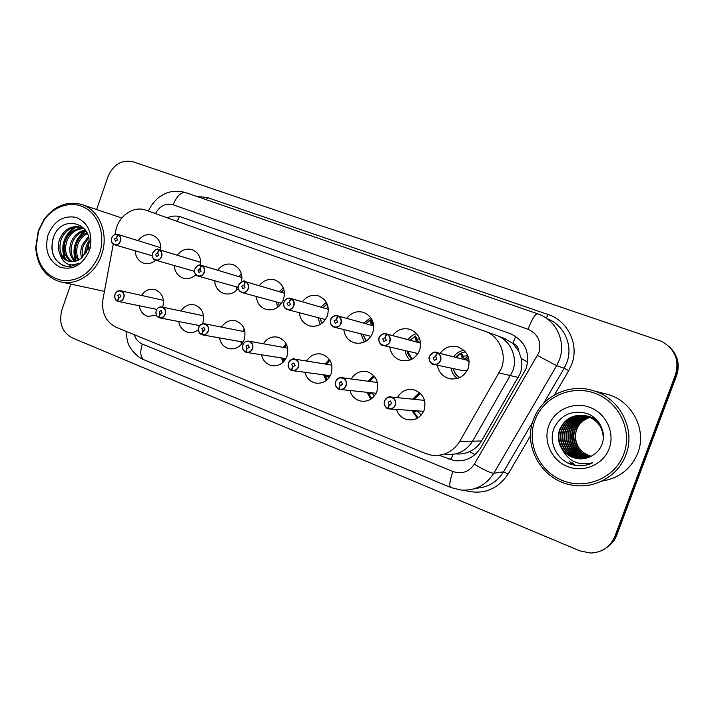 <?xml version="1.0" encoding="UTF-8"?>
<svg xmlns="http://www.w3.org/2000/svg" width="714" height="714" viewBox="0 0 714 714"><rect width="100%" height="100%" fill="white"/><g stroke="black" fill="none" stroke-linecap="round" stroke-linejoin="round"><path stroke-width="1.07" d="M451.078 368.121C451.766 372.44 453.818 375.903 457.246 378.518C453.818 375.903 451.766 372.44 451.078 368.121M405.249 350.663C405.722 354.376 407.275 357.509 409.898 360.052C407.275 357.509 405.722 354.376 405.249 350.663M360.9 333.849L364.265 342.068L360.9 333.849M317.953 317.614L320.238 324.513L317.953 317.614M276.336 301.915L277.71 307.315L276.336 301.915M235.995 286.725L236.637 290.366L235.995 286.725M411.746 410.479L417.387 418.19L411.746 410.479M366.88 392.298L370.932 399.135L366.88 392.298M323.487 374.814L326.2 380.517L323.487 374.814M281.468 357.946L283.074 362.257L281.468 357.946M240.761 341.667L241.457 344.246L240.761 341.667M455.764 453.872C460.512 454.372 465.126 453.613 469.598 451.614C474.685 449.284 478.666 445.732 481.522 440.975L520.39 373.127C522.005 368.344 522.291 363.453 521.247 358.464L518.783 351.333C518.418 347.45 516.454 344.773 512.884 343.309L515.678 336.356M481.522 440.975L472.606 441.181C466.055 451.284 456.933 455.639 445.241 454.247C456.933 455.639 466.055 451.284 472.606 441.181L512.679 371.182C518.168 357.17 510.305 340.078 496.417 335.384L496.266 335.33M416.557 333.572C413.031 334.58 410.184 336.606 408.015 339.659C410.184 336.606 413.031 334.58 416.557 333.572M326.334 302.343L320.845 307.109L326.334 302.343M241.394 273.899L238.904 276.639L241.394 273.899M373.725 375.591L368.192 381.258L373.725 375.591M286.216 343.862L283.271 347.388L286.216 343.862M244.304 329.172L242.715 331.323L244.304 329.172M329.332 359.356L325.084 364.015L329.332 359.356M419.421 392.548L412.656 399.188L419.421 392.548M200.679 260.931L199.759 262.1L200.679 260.931M283.244 287.751L279.245 291.624L283.244 287.751M370.744 317.623L363.747 323.103L370.744 317.623M463.814 350.199C459.593 351.038 456.219 353.243 453.702 356.813C456.219 353.243 459.593 351.038 463.814 350.199M465.01 358.83L467.92 355.938L465.019 358.839M466.331 359.678L467.268 358.33M512.884 343.309L518.783 351.333M512.438 343.148L504.138 338.257L496.774 335.518M156.384 315.186L147.994 316.427C143.148 314.91 140.239 311.358 139.275 305.771M180.874 311.009C184.471 305.762 189.094 303.745 194.743 304.958C202.258 308.153 204.945 314.222 202.785 323.165L202.535 323.844M198.447 329.573C195.181 332.242 191.629 333.143 187.791 332.278C182.82 330.76 179.794 327.182 178.723 321.559M221.474 327.11C225.142 321.693 229.917 319.604 235.798 320.845C243.608 324.111 246.41 330.314 244.215 339.436C241.029 346.656 235.923 349.726 228.882 348.637C223.785 347.12 220.635 343.532 219.439 337.883M263.377 343.773C267.09 338.168 272.025 335.991 278.174 337.249C286.296 340.596 289.232 346.924 287.001 356.241C283.77 363.515 278.54 366.621 271.32 365.541C266.099 364.033 262.823 360.445 261.494 354.778M306.618 361.043C310.385 355.197 315.49 352.912 321.943 354.189C330.395 357.607 333.483 364.078 331.207 373.601C327.931 380.937 322.594 384.07 315.186 382.999C309.858 381.517 306.44 377.956 304.949 372.297M351.27 378.982C355.063 372.833 360.365 370.405 367.166 371.699C375.975 375.189 379.214 381.803 376.903 391.549C373.592 398.93 368.138 402.098 360.543 401.054C355.126 399.617 351.574 396.091 349.896 390.487M397.386 397.644C401.17 391.111 406.677 388.496 413.915 389.799C423.107 393.36 426.526 400.135 424.17 410.104C420.823 417.538 415.262 420.742 407.48 419.725C402.018 418.35 398.332 414.923 396.431 409.434M155.67 260.191C151.993 263.377 148.021 264.394 143.764 263.225C138.498 261.253 135.624 257.111 135.133 250.792M199.715 268.794L199.126 270.16M195.877 274.703C192.039 278.228 187.818 279.37 183.23 278.139C177.795 276.131 174.805 271.927 174.252 265.519M238.378 288.501C234.29 293.24 229.48 294.918 223.946 293.534C218.35 291.49 215.244 287.224 214.611 280.727M259.298 285.743C263.6 280.245 268.866 278.344 275.113 280.013C283.039 283.708 285.823 290.223 283.485 299.55C279.799 307.698 273.962 310.992 265.992 309.43C260.226 307.35 256.986 303.031 256.281 296.453M302.317 301.772C306.717 296.149 312.161 294.204 318.649 295.935C326.851 299.737 329.761 306.386 327.378 315.874C323.62 324.12 317.632 327.44 309.421 325.843C303.486 323.745 300.121 319.363 299.309 312.714M346.736 318.364C351.252 312.589 356.884 310.599 363.64 312.393C372.137 316.293 375.18 323.085 372.753 332.751C368.915 341.087 362.774 344.443 354.314 342.809C348.218 340.694 344.701 336.276 343.773 329.556M392.638 335.553C397.261 329.591 403.098 327.548 410.148 329.404C418.966 333.42 422.144 340.355 419.671 350.199C415.762 358.633 409.461 362.016 400.75 360.365C394.485 358.232 390.826 353.787 389.755 347.031M440.074 353.394C444.804 347.2 450.864 345.067 458.263 346.995C467.42 351.127 470.74 358.214 468.223 368.254C464.243 376.778 457.772 380.196 448.811 378.518C442.403 376.403 438.583 371.958 437.334 365.202M113.267 244.117L102.977 299.228C101.326 312.598 105.752 321.969 116.284 327.351L425.392 453.47L431.176 455.121C443.323 456.576 452.819 452.033 459.646 441.484L472.606 441.181L512.679 371.182C518.168 357.17 510.305 340.078 496.417 335.384L145.986 210.202C133.536 205.346 118.113 216.19 115.668 231.247L115.088 234.388M459.646 441.484L501.415 368.335C507.136 353.689 498.97 335.839 484.52 330.966M217.636 270.231C221.831 264.858 226.936 262.975 232.96 264.599C239.931 267.688 242.787 273.453 241.537 281.869M177.259 255.219C181.356 249.945 186.309 248.097 192.12 249.659C198.358 252.337 201.196 257.495 200.634 265.153M138.123 240.68C142.113 235.504 146.923 233.674 152.537 235.192C158.517 237.744 161.257 242.742 160.766 250.177M141.506 295.426C145.04 290.321 149.521 288.367 154.947 289.554C162.105 292.606 164.702 298.479 162.73 307.163M96.622 209.541L107.975 176.688C113.41 164.363 121.791 159.4 133.116 161.81L661.753 341.39C674.953 349.11 679.541 360.177 675.515 374.591L614.816 536.509L615.789 535.839C613.897 540.766 610.791 544.728 606.481 547.736C610.791 544.728 613.897 540.766 615.789 535.839L676.096 374.993L615.789 535.839L616.744 535.179C614.87 540.07 611.791 544.014 607.507 546.995M669 346.442C677.22 354.599 679.585 364.113 676.096 374.993C679.585 364.113 677.22 354.599 669 346.442M669.616 347.022C677.782 355.126 680.13 364.577 676.667 375.385L616.744 535.179M439.208 455.273L454.149 460.619C465.448 461.86 474.257 457.62 480.558 447.892L526.182 368.531C530.341 352.502 525.111 340.917 510.519 333.75L181.517 217.127C176.795 215.521 172.038 215.744 167.237 217.779M575.475 465.314L574.306 464.43L575.475 465.314M574.101 464.279L572.378 462.833L574.101 464.279M573.422 464.894L569.388 461.351M614.816 536.509C610.193 547.12 602.009 552.627 590.255 553.02L579.759 550.824L72.105 337.793C62.011 332.117 58.619 322.808 61.931 309.858L70.847 284.083M469.232 361.775L466.84 360.159L469.241 362.185M436.879 352.591L436.763 352.77C433.46 352.056 431.069 353.278 429.596 356.429C426.731 363.48 437.994 367.719 440.359 360.445C441.252 357.054 440.208 354.555 437.227 352.948L437.361 352.77C440.449 354.439 441.529 357.027 440.6 360.525C439.101 363.738 436.673 365.015 433.318 364.345C429.81 362.855 428.525 360.195 429.462 356.375C430.979 353.127 433.443 351.859 436.834 352.582L466.376 359.99L461.422 356.375L460.735 353.537L461.574 352.921L463.109 356.25L462.77 357.339L467.179 360.195L465.76 359.838M437.227 352.948L435.745 356.545L436.825 359.124L434.389 360.4L433.112 357.741L435.585 356.482L436.763 352.77M434.192 364.533L463.127 370.682L467.393 370.138M437.361 352.77L466.822 360.159M467.813 355.679L463.109 356.25M466.456 359.749L468.509 357.536M459.521 377.688C453.435 372.949 454.604 372.074 453.229 368.576L453.89 370.905M465.492 351.94C461.547 352.377 458.326 354.18 455.835 357.348L460.887 353.225M462.77 357.339L460.762 353.778M387.711 408.363L387.693 408.551C384.712 406.846 383.677 404.276 384.587 400.84C385.944 397.823 388.184 396.556 391.317 397.038C394.985 398.43 396.35 401.116 395.413 405.106C394.074 408.078 391.861 409.345 388.764 408.908L388.166 408.542C391.379 409.318 393.717 408.149 395.172 405.025C397.984 398.037 386.997 393.735 384.703 400.893C383.82 404.222 384.828 406.712 387.711 408.363L389.166 404.82L390.406 404.918M389.166 404.82L388.13 402.241L390.362 400.982L391.736 403.669L389.317 404.883L388.166 408.542M389.317 404.883L390.246 404.954M424.544 400.384L391.317 397.038C389.648 395.904 387.407 397.171 384.587 400.84L384.203 402.874C383.695 404.311 387.131 409.47 387.693 408.551L388.157 408.587M390.442 409.024L423.679 411.309M416.869 410.827L413.692 412.281L413.424 411.335L414.423 410.657M416.94 410.836L421.251 415.039M413.549 412.005L418.359 417.592M382.847 345.415C380.517 346.049 377.545 338.668 379.188 337.633C378.224 336.731 384.748 331.983 386.345 333.875L386.238 334.054C383.061 333.367 380.749 334.58 379.312 337.686C376.519 344.612 387.381 348.7 389.692 341.551C390.567 338.231 389.567 335.785 386.693 334.223L386.836 334.054C389.808 335.669 390.835 338.195 389.933 341.64C388.47 344.808 386.104 346.067 382.847 345.415C379.491 343.969 378.268 341.372 379.196 337.642C380.678 334.429 383.061 333.179 386.345 333.875L420.635 343.139M419.859 342.863L415.718 340.078L414.852 336.33L415.548 336.008L417.03 339.275L416.664 340.337L420.082 342.631M386.693 334.223L385.248 337.758L386.283 340.283L383.909 341.542L382.704 338.945L385.096 337.695L386.238 334.054M383.507 345.567L418.011 353.546M386.836 334.054L420.305 342.988M386.345 333.875L419.421 342.702M419.645 338.659L417.03 339.275M416.664 340.337L414.727 336.847M334.17 327.155C331.225 325.977 330.055 323.442 330.689 319.551C330.511 317.534 336.16 314.383 337.633 315.829L337.508 315.999C334.429 315.347 332.197 316.543 330.796 319.595C328.074 326.414 338.552 330.359 340.81 323.335C341.676 320.059 340.712 317.668 337.945 316.159L338.088 315.99C340.953 317.56 341.944 320.033 341.051 323.415C339.614 326.548 337.329 327.797 334.17 327.155C330.948 325.745 329.788 323.21 330.689 319.56C332.144 316.391 334.455 315.151 337.633 315.829L373.717 325.887M337.945 316.159L336.535 319.631L337.526 322.103L335.223 323.353L334.072 320.818L336.374 319.577L337.508 315.999M338.088 315.99L373.717 325.923M373.672 325.423L370.968 323.576L370.155 320.461L370.994 319.64L372.422 322.844L372.021 323.879L373.627 325.013M373.145 322.585L372.422 322.844M371.815 319.31L370.682 319.774M365.791 323.674L370.28 319.97L368.085 321.38M372.021 323.879L370.155 320.461M287.189 309.537C284.449 308.68 283.342 306.199 283.86 302.093C287.215 296.703 289.5 298.327 290.598 298.398L290.464 298.559C287.492 297.943 285.323 299.13 283.958 302.138C281.298 308.841 291.428 312.652 293.632 305.744C294.471 302.531 293.561 300.192 290.884 298.72L291.035 298.559C293.802 300.085 294.748 302.504 293.873 305.824C292.472 308.921 290.241 310.153 287.189 309.537C284.092 308.162 282.985 305.681 283.869 302.102C285.279 298.988 287.519 297.756 290.598 298.398L328.342 309.269M290.884 298.72L289.509 302.138L290.455 304.557L288.224 305.797L287.117 303.316L289.366 302.084L290.464 298.559M291.035 298.559L328.342 309.305M328.19 307.752L327.28 306.931L327.182 304.084M241.805 292.508C238.235 289.893 237.173 287.474 238.628 285.234C242.1 281.236 244.277 280.013 245.161 281.566L245.018 281.727C242.153 281.129 240.047 282.316 238.717 285.27C236.12 291.865 245.902 295.551 248.061 288.759C248.891 285.6 248.008 283.306 245.429 281.878L245.58 281.718C248.249 283.199 249.159 285.573 248.302 288.84C246.928 291.892 244.768 293.115 241.805 292.508C238.824 291.178 237.771 288.751 238.637 285.243C240.011 282.173 242.189 280.95 245.161 281.566L284.449 293.159M243.947 285.189L244.991 287.608L242.822 288.831L241.769 286.412L243.947 285.189L245.018 281.727M245.58 281.718L284.449 293.195M245.429 281.878L244.09 285.243M338.641 389.059C335.776 387.407 334.786 384.891 335.678 381.517C337.017 378.527 339.204 377.278 342.247 377.76C345.754 379.125 347.04 381.749 346.129 385.64C344.808 388.586 342.64 389.844 339.623 389.398L339.096 389.05C342.202 389.79 344.46 388.63 345.879 385.56C348.628 378.688 338.017 374.538 335.785 381.571C334.92 384.846 335.875 387.274 338.659 388.88L340.078 385.39L341.131 385.515M340.078 385.39L339.079 382.874L341.265 381.624L342.568 384.248L340.23 385.453L339.096 389.05M340.23 385.453L340.971 385.542M338.641 389.068L338.65 389.068C337.347 389.558 334.438 383.302 335.303 383.829L335.669 381.517C338.659 377.813 340.855 376.564 342.247 377.76L377.429 382.499M371.994 392.843L368.942 394.61L368.656 393.664L370.066 392.638M372.092 393.146L374.377 396.029M368.817 394.36L371.824 398.51M288.474 362.864C289.786 359.91 291.919 358.678 294.882 359.16C298.238 360.49 299.461 363.051 298.559 366.853C297.256 369.772 295.141 371.012 292.204 370.566L291.74 370.236C294.739 370.941 296.926 369.79 298.318 366.773C300.987 360.008 290.75 356 288.563 362.917C287.715 366.139 288.634 368.522 291.321 370.075L292.704 366.648L293.615 366.782M292.704 366.648L291.749 364.176L293.882 362.944L295.114 365.506L292.847 366.701L291.74 370.236M292.847 366.701L293.463 366.791M291.312 370.263L291.321 370.263C288.545 368.647 287.599 366.193 288.465 362.873L288.17 365.97C289.108 368.576 290.152 370.004 291.312 370.263M328.556 375.502L328.672 376.037L325.611 377.501L325.307 376.564L326.896 375.269M328.672 376.037L329.368 377.188M325.495 377.269L327.039 379.83M245.607 351.913L245.607 352.1C242.93 350.529 242.028 348.129 242.876 344.871C244.17 341.935 246.259 340.712 249.132 341.194C252.345 342.497 253.506 344.996 252.622 348.709C251.346 351.609 249.275 352.832 246.428 352.386L246.018 352.073C248.909 352.743 251.033 351.6 252.381 348.628C254.996 341.979 245.107 338.106 242.965 344.907C242.135 348.066 243.01 350.404 245.607 351.913L246.955 348.539L247.758 348.673M246.955 348.539L246.044 346.12L248.115 344.898L249.284 347.406L247.098 348.593L246.018 352.073M247.098 348.593L247.606 348.682M287.688 348.191L249.132 341.194C246.107 340.81 244.018 342.033 242.867 344.862L242.59 347.995C242.796 349.61 244.92 352.323 245.607 352.1L246 352.163M284.797 360.338L283.628 360.918L283.262 360.168L284.966 358.508M283.52 360.704L283.877 361.445M533.474 419.645C541.605 396.172 569.843 382.508 594.316 390.977C620.225 398.751 635.906 429.828 625.875 454.872C618.378 475.81 595.155 488.974 573.181 485.27C542.72 481.37 522.443 447.018 533.474 419.645M602.991 393.209L608.765 394.699C632.568 401.848 646.955 430.239 637.78 453.095C631.051 469.053 619.047 478.389 601.777 481.102M534.911 420.305C543.202 397.279 570.995 384.427 594.905 393.262C618.94 401.75 632.818 430.497 623.75 454.175C615.04 477.987 585.962 490.152 562.48 480.531C538.865 471.249 526.272 443.198 534.911 420.305M583.945 415.468C573.744 415.432 566.523 420.01 562.302 429.185C557.5 441.002 565.336 455.818 578.402 458.165L584.65 458.522M599.305 423.072C596.413 419.796 592.736 417.512 588.274 416.208C575.993 413.888 567.166 418.208 561.802 429.168C556.991 441.02 564.854 455.871 577.947 458.227L584.427 458.558M584.811 415.619C575.091 415.932 568.237 420.466 564.247 429.23C559.49 440.94 567.264 455.612 580.214 457.933L585.525 458.343M584.596 415.584C574.761 415.807 567.808 420.35 563.765 429.221C559 440.949 566.791 455.666 579.759 457.995L585.301 458.388M585.667 415.807C576.421 416.423 569.924 420.921 566.157 429.284C561.454 440.877 569.156 455.407 581.99 457.71L586.381 458.138M585.453 415.753C576.091 416.298 569.504 420.805 565.684 429.266C560.963 440.886 568.692 455.461 581.544 457.763L586.167 458.192M586.497 416.021C577.724 416.922 571.575 421.358 568.032 429.328C563.373 440.815 571.013 455.211 583.722 457.487L587.211 457.897M586.292 415.959C577.403 416.797 571.164 421.251 567.568 429.319C562.891 440.833 570.548 455.255 583.293 457.54L587.006 457.96M587.327 416.262C579.009 417.431 573.19 421.804 569.87 429.382C565.256 440.752 572.833 455.014 585.435 457.263L588.033 457.629M587.122 416.2C578.688 417.297 572.789 421.688 569.415 429.364C564.783 440.77 572.378 455.059 585.007 457.317L587.836 457.692M588.131 416.53C580.259 417.94 574.779 422.233 571.673 429.426C567.103 440.699 574.618 454.818 587.104 457.049L588.836 457.326M587.934 416.458C579.955 417.806 574.386 422.126 571.227 429.417C566.639 440.708 574.172 454.863 586.694 457.103L588.639 457.406M588.925 416.833C581.491 418.449 576.332 422.661 573.44 429.471C568.915 440.636 576.368 454.631 588.755 456.835L589.621 456.996M588.729 416.753C581.187 418.324 575.948 422.554 573.003 429.462C568.46 440.654 575.93 454.675 588.345 456.889L589.425 457.085M589.71 417.154C582.713 418.966 577.867 423.09 575.181 429.516C570.691 440.583 578.09 454.443 590.362 456.63L590.389 456.639M589.514 417.074C582.41 418.832 577.483 422.983 574.752 429.507C570.254 440.592 577.662 454.488 589.96 456.683L590.201 456.728M591.147 456.246C583.981 454.193 579.161 449.829 576.68 443.153C575.082 438.583 575.091 434.05 576.698 429.56C578.884 424.018 582.794 420.153 588.434 417.985C582.642 420.234 578.652 424.098 576.466 429.551C573.172 442.635 578.001 451.569 590.96 456.353M603.169 432.782C600.92 424.366 595.521 418.788 586.97 416.075C574.6 413.736 565.711 418.083 560.311 429.132C555.465 441.065 563.373 456.032 576.555 458.406L576.323 458.433C570.343 457.139 565.586 454.006 562.07 449.044C568.665 461.539 578.92 466.099 592.825 462.708C587.024 465.519 580.928 466.358 574.538 465.207L585.4 465.207M603.294 438.94C603.134 427.481 597.547 419.841 586.533 416.03C574.127 413.683 565.22 418.047 559.812 429.114C557.348 436.004 558.098 442.653 562.07 449.044M576.323 458.433C582.356 459.539 587.917 458.442 592.995 455.13C596.931 452.73 599.814 449.418 601.643 445.215C606.954 433.014 599.537 417.815 586.792 413.415C572.146 409.836 561.347 414.513 554.376 427.427C548.111 441.154 555.992 458.772 570.397 464.118L574.538 465.207M609.14 448.606C603.268 464.689 583.659 473.034 567.666 466.581C551.574 460.369 542.89 441.234 548.798 425.598C554.475 409.872 573.494 401.214 589.693 407.301C605.972 413.156 615.254 432.604 609.14 448.606M571.914 427.427L574.591 422.188M570.897 443.108L575.091 451.9M571.95 445.714L575.814 452.542M567.38 462.717L574.734 465.18M38.27 230.863L43.875 219.689C54.496 205.614 67.25 200.607 82.146 204.65C99.594 210.112 109.126 234.371 101.549 254.978C95.185 274.256 75.8 286.376 59.646 281.655C45.053 276.693 37.074 265.367 35.727 247.678L38.27 230.863M38.565 231.068L43.956 220.323C53.961 205.632 72.382 200.17 85.894 208.274C99.469 216.244 105.547 236.646 99.371 254.246C91.678 272.436 79.504 281.227 62.85 280.611C46.794 277.157 37.878 266.036 36.119 247.24L38.565 231.068M83.85 228.641C76.246 228.828 70.632 232.818 67.009 240.609C64.019 249.962 65.768 256.978 72.257 261.663M83.199 228.275C75.273 228.114 69.401 232.095 65.59 240.216C62.52 249.989 64.483 257.138 71.48 261.663M85.814 230.595C79.763 232.086 75.372 235.941 72.632 242.18C70.008 249.838 70.954 256.183 75.461 261.199M85.43 230.015C78.951 231.193 74.22 235.12 71.23 241.787C68.508 249.873 69.651 256.415 74.64 261.395M87.367 233.567C83.083 235.816 80.013 239.199 78.165 243.715C75.996 249.561 76.228 254.934 78.852 259.825M86.992 232.719C82.244 234.852 78.843 238.387 76.791 243.331C74.497 249.659 74.899 255.309 77.987 260.271M88.625 237.967L83.609 245.232C82.074 249.106 81.753 253.042 82.637 257.031M88.366 236.673L82.253 244.857C80.548 249.24 80.334 253.586 81.628 257.906M88.634 247.633L88.134 249.302M88.831 243.876L86.233 252.354M84.984 229.408L81.655 227.498M81.182 227.364C72.328 226.026 65.697 229.908 61.288 239.02C58.03 250.078 60.654 257.522 69.151 261.369L69.196 261.378M80.718 227.204C71.48 225.267 64.528 229.078 59.842 238.619C57.709 244.295 57.816 249.605 60.172 254.55C63.519 264.082 69.722 266.965 78.79 263.207C73.917 266.233 68.946 267.081 63.867 265.733L64.849 265.974M60.172 254.55C62.154 257.906 64.876 260.11 68.348 261.163C72.989 262.377 77.398 261.306 81.566 257.959L87.608 249.32L88.161 247.544C95.123 223.063 61.752 213.504 53.764 236.611C49.552 250.203 52.675 259.834 63.135 265.501L63.867 265.733M89.411 250.453C82.833 264.965 73.051 270.552 60.065 267.223C48.275 260.806 44.295 249.971 48.115 234.71C54.13 220.894 63.457 215.128 76.095 217.395C87.983 222.563 92.668 232.746 90.16 247.945L89.411 250.453M88.929 240.859C86.242 245.027 84.841 249.65 84.707 254.711M84.957 230.8C74.854 239.056 71.739 249.177 75.613 261.154M74.131 227.355C63.564 235.968 60.404 246.464 64.644 258.843M88.938 242.1L85.421 253.702M85.939 230.8C75.746 238.869 72.48 248.936 76.157 260.994M75.604 227.079C64.215 235.861 60.895 246.723 65.652 259.655M69.16 264.582L71.007 266.179M53.014 238.646C50.132 252.399 53.978 261.485 64.555 265.894M197.948 276.059C195.127 275.185 194.11 272.81 194.904 268.937C199.117 262.895 200.045 265.688 201.241 265.296L241.948 277.55L201.651 265.447C204.231 266.884 205.105 269.205 204.266 272.418C202.919 275.434 200.812 276.639 197.948 276.059C195.074 274.756 194.065 272.382 194.922 268.946C196.261 265.929 198.376 264.716 201.25 265.296L201.107 265.447C198.322 264.885 196.288 266.054 194.993 268.973C192.459 275.461 201.91 279.022 204.025 272.337C204.838 269.232 203.99 266.982 201.5 265.599L200.188 268.91L201.062 271.231L198.947 272.445L197.939 270.07L200.054 268.857L201.107 265.447M152.644 253.175C153.956 250.212 156 249.007 158.785 249.561L200.786 262.413M159.017 249.855L159.177 249.713C161.667 251.105 162.506 253.39 161.685 256.549C160.364 259.512 158.321 260.717 155.536 260.155C153.064 259.566 152.091 257.236 152.618 253.175C155.304 249.436 157.357 248.231 158.776 249.561L158.633 249.713C155.947 249.177 153.965 250.337 152.698 253.202C150.226 259.593 159.374 263.038 161.444 256.46C162.239 253.408 161.426 251.203 159.017 249.855L157.74 253.113L158.57 255.389L156.518 256.594L155.554 254.264L157.607 253.068L158.633 249.713M159.177 249.713L200.786 262.44M152.296 255.808L114.508 244.759C111.982 242.599 111.366 244.527 111.705 237.923C115.052 232.461 116.016 234.62 117.694 234.344L160.9 247.74L118.078 234.487C120.487 235.843 121.291 238.074 120.479 241.189C119.193 244.117 117.203 245.304 114.508 244.759C111.83 243.528 110.911 241.252 111.732 237.932C113.008 235.004 114.999 233.808 117.694 234.344L117.542 234.487C114.936 233.969 113.017 235.129 111.786 237.949C109.358 244.242 118.212 247.571 120.238 241.1C121.023 238.092 120.247 235.932 117.908 234.62L116.659 237.833L117.462 240.065L115.463 241.261L114.543 238.976L116.534 237.789L117.542 234.487M201.428 334.357L201.437 334.545C198.858 333.027 197.983 330.671 198.822 327.467C200.098 324.567 202.124 323.353 204.927 323.826C208.006 325.102 209.113 327.548 208.247 331.18C206.98 334.045 204.963 335.259 202.196 334.812L201.821 334.518C204.623 335.161 206.685 334.027 207.997 331.1C210.55 324.558 200.991 320.809 198.894 327.503C198.081 330.609 198.92 332.894 201.428 334.357L202.749 331.046L203.454 331.18M202.749 331.046L201.875 328.681L203.901 327.467L205.007 329.922L202.883 331.1L201.821 334.518M244.947 331.76L204.927 323.826C201.321 323.799 199.286 325.004 198.804 327.458C198.438 335.5 201.062 333.456 201.437 334.545L201.812 334.616M158.713 317.391L158.731 317.578C156.241 316.106 155.402 313.794 156.223 310.644C157.473 307.77 159.454 306.574 162.176 307.038C165.13 308.287 166.183 310.679 165.336 314.231C164.095 317.07 162.132 318.274 159.436 317.828L159.097 317.551C161.81 318.158 163.809 317.034 165.095 314.151C167.585 307.707 158.338 304.093 156.286 310.67C155.491 313.732 156.295 315.972 158.713 317.391L160.007 314.133L160.641 314.258M160.007 314.133L159.168 311.813L161.141 310.608L162.203 313.009L160.141 314.178L159.097 317.551M203.544 315.811L162.176 307.038C159.517 306.458 157.526 307.654 156.205 310.635C155.491 317.337 157.669 316.302 158.731 317.578L159.088 317.65M163.426 300.326L120.818 290.803C118.569 290.062 116.632 291.25 114.99 294.355C116.239 291.526 118.176 290.339 120.818 290.803C123.665 292.017 124.664 294.355 123.834 297.836C122.612 300.648 120.693 301.835 118.069 301.397L117.774 301.129C120.398 301.719 122.335 300.594 123.584 297.756C126.021 291.41 117.078 287.912 115.07 294.391C114.285 297.399 115.061 299.594 117.399 300.978L118.658 297.765L119.238 297.89M118.658 297.765L117.855 295.489L119.782 294.302L120.791 296.649L118.783 297.818L117.774 301.129M114.99 294.355C114.365 301.335 116.48 299.844 117.417 301.165L117.426 301.174C115.008 299.728 114.213 297.461 115.016 294.373M518.4 377.456L499.238 372.994M177.215 221.34L179.446 216.52M451.061 459.932L452.774 454.416M469.598 451.614L474.997 454.631M521.247 358.464L527.708 362.078M676.667 375.385L675.515 374.591M511.572 334.188L510.073 333.59M134.286 334.696C135.705 339.195 138.382 342.309 142.318 344.032L452.899 471.499C461.824 474.417 468.973 471.972 474.346 464.171L538.883 352.6C541.676 341.738 538.053 333.956 528.021 329.261L173.181 204.784C165.648 202.919 159.749 205.855 155.473 213.584M537.722 313.848L540.061 314.749C557.009 321.541 566.131 342.595 559.348 359.945L556.634 365.693L564.185 368.21L566.8 362.667C573.342 345.96 564.533 325.664 548.156 319.087M186.068 192.753L537.597 313.794C535.152 314.026 531.966 319.185 528.021 329.261M196.288 196.27L207.551 197.6L548.156 314.553L546.272 318.078M548.156 314.553C567.969 320.836 579.429 344.728 571.664 364.408L568.719 370.628L554.528 394.851M530.529 435.808L508.154 474.007C497.167 490.009 482.432 495.409 463.948 490.206M537.517 355.501L556.634 365.693L493.802 473.248L503.54 471.847L532.635 422.108M474.346 464.171C483.958 469.99 490.447 473.016 493.802 473.248C485.931 485.431 474.89 491.018 460.673 490L450.73 487.501C449.044 485.922 449.766 480.593 452.899 471.499M475.961 488.206C487.876 487.573 497.069 482.12 503.54 471.847L508.154 474.007M543.577 403.41L564.185 368.21L568.719 370.628M207.551 197.6L206.355 199.733M142.318 344.032C139.828 352.252 140.399 357.5 144.049 359.802L450.73 487.501M148.485 211.085C150.69 204.891 157.83 197.76 159.936 196.627L164.675 193.887C166.844 192.735 174.6 189.46 185.801 192.655C180.972 191.941 176.76 195.984 173.181 204.784M450.248 458.87L448.41 459.013M184.569 218.261L181.517 217.127M467.206 370.504L462.226 370.495M464.805 359.597L465.939 359.704M459.834 377.545C456.424 375.51 454.282 372.538 453.399 368.611M456.014 357.393L460.735 353.537M468.446 357.33L466.153 359.561L468.438 357.321M461.94 357.125L462.761 357.33M461.422 356.375L463.083 356.197M422.501 400.179L424.491 400.179M423.589 411.487L422.322 411.362M413.424 411.335L413.129 410.577M414.022 399.322L420.475 393.485M413.584 411.202L414.718 410.684M417.895 353.733L415.744 353.118M418.466 342.452L419.466 342.55M412.094 359.071L407.498 351.19M410.255 340.257L414.7 336.615M415.718 340.078L416.646 340.328M415.253 339.364L417.003 339.221M366.193 341.024L363.078 334.393M365.916 323.71L370.147 320.238M370.968 323.576L372.003 323.87M370.566 322.889L372.396 322.79M321.969 323.362L320.068 318.167M322.951 307.716L326.985 304.369M327.28 306.931L328.092 307.172M328.065 307.038L326.994 304.583M279.335 305.976L278.389 302.468M281.289 292.231L283.922 289.75M368.656 393.664L368.219 392.441M369.522 381.437L374.564 376.564M368.808 393.53L370.602 392.691M325.307 376.564L324.781 374.984M326.369 364.22L330.011 360.383M325.45 376.421L327.637 375.377M328.279 375.457L328.618 376.064M283.306 359.981L282.735 358.151M284.529 347.611L286.751 344.987M283.431 359.847L285.877 358.651M573.663 464.957L569.745 461.547M238.226 288.697L237.985 287.278M240.895 277.237L241.841 276.175M194.556 271.347L155.536 260.155C152.769 258.887 151.805 256.558 152.644 253.184M242.323 343.131L241.992 341.881M243.929 331.564L244.697 330.511M147.994 316.427L149.297 316.677M187.791 332.278L189.353 332.554M228.882 348.637L230.765 348.941M271.32 365.541L273.623 365.863M315.186 382.999L318.033 383.329M360.543 401.054L364.149 401.348M407.48 419.725L412.148 419.921M143.764 263.225L144.406 263.404M183.23 278.139L183.98 278.344M223.946 293.534L224.848 293.766M265.992 309.43L267.09 309.706M309.421 325.843L310.786 326.173M354.314 342.809L356.036 343.193M400.75 360.365L402.973 360.811M448.811 378.518L451.766 379.045M511.563 334.17L510.519 333.75M125.959 331.296C127.012 340.23 128.234 345.255 129.636 346.388C129.975 347.968 137.043 357.58 144.049 359.802M455.96 460.459L454.149 460.619M466.34 359.981L436.834 352.582C435.121 351.208 432.666 352.466 429.462 356.375C427.856 358.374 430.756 364.497 433.318 364.345M388.764 408.908L388.166 408.738M389.514 404.936L390.049 404.981M420.296 393.307L413.87 399.304M411.862 359.196C408.988 356.375 407.489 353.698 407.346 351.154M410.113 340.221L414.852 336.33M334.679 327.289L370.941 336.356M366.023 341.131L362.953 334.357M287.59 309.635L325.504 319.595M321.844 323.451L319.961 318.132M322.844 307.68L327.119 304.128M242.126 292.597L281.566 303.343M279.236 306.065L278.299 302.45M281.2 292.204L283.895 289.634M339.623 389.398L339.105 389.246M340.917 389.532L376.153 393.28M374.439 376.412L369.388 381.419M368.076 392.423L368.594 393.887M292.204 370.566L291.758 370.432M331.823 365.104L294.882 359.16C293.65 357.928 291.508 359.169 288.465 362.873M293.222 370.709L330.261 375.725M329.93 360.249L326.262 364.202M324.665 374.966L325.254 376.76M247.24 352.511L285.903 358.651M286.698 344.871L284.431 347.602M282.628 358.133L283.262 360.168M594.316 390.977L608.765 394.699M577.947 458.227L578.402 458.165M579.759 457.995L580.214 457.933M581.544 457.763L581.99 457.71M82.146 204.65L121.782 218.029M43.956 220.323L43.875 219.689M88.161 247.544L90.16 247.945M87.697 249.061L89.536 250.087M68.348 261.163L69.151 261.369M62.279 282.226L104.44 291.383M198.215 276.131L238.262 287.358M238.155 288.777L237.914 287.26M240.823 277.211L241.823 276.077M202.865 334.937L243.001 342.068M244.67 330.412L243.858 331.546M241.903 341.872L242.251 343.22M159.99 317.935L199.831 325.638M118.533 301.495L156.803 309.394"/></g></svg>
